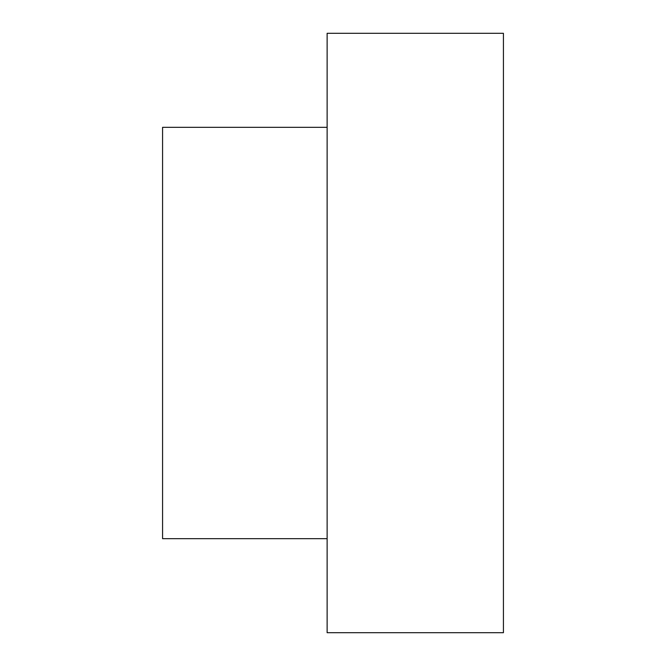 <?xml version="1.0" encoding="UTF-8"?>
<svg xmlns="http://www.w3.org/2000/svg" width="666" height="666" viewBox="0 0 666 666"><rect width="100%" height="100%" fill="white"/><g stroke="black" fill="none" stroke-linecap="round" stroke-linejoin="round"><path stroke-width="1" d="M503.421 632.7L503.421 33.3L327.123 33.3L327.123 632.7L503.421 632.7M327.123 538.677L162.579 538.677L162.579 127.323L327.123 127.323"/></g></svg>

